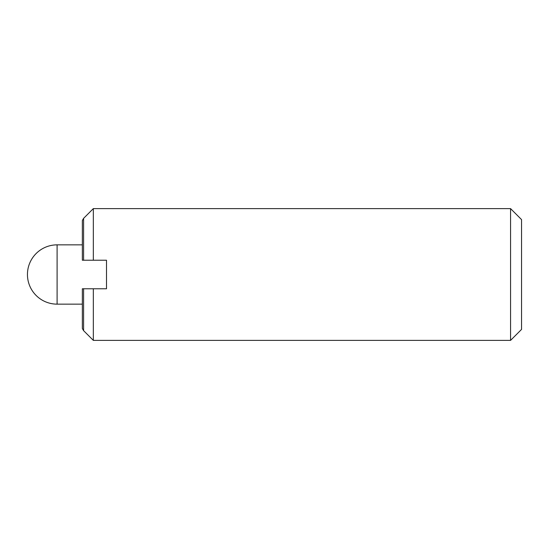 <?xml version="1.0" encoding="UTF-8"?>
<svg xmlns="http://www.w3.org/2000/svg" width="549" height="549" viewBox="0 0 549 549"><rect width="100%" height="100%" fill="white"/><g stroke="black" fill="none" stroke-linecap="round" stroke-linejoin="round"><path stroke-width="0.82" d="M510.57 340.38L521.55 329.4L521.55 219.6L510.57 208.62L510.57 340.38L93.33 340.38L93.33 288.774L83.592 288.774L83.592 330.642L93.33 340.38M83.592 218.358L83.592 260.226L82.35 260.226L82.35 220.506L83.592 218.358L93.33 208.62L93.33 260.226L106.506 260.226L106.506 288.774L93.33 288.774M83.592 330.642L82.35 328.494L82.35 288.774L83.592 288.774M83.592 260.226L93.33 260.226M82.35 244.854L57.096 244.854L57.096 304.146L82.35 304.146M57.096 244.854A29.646 29.646 0 0 0 27.45 274.5A29.646 29.646 0 0 0 57.096 304.146M93.33 208.62L510.57 208.62"/></g></svg>
